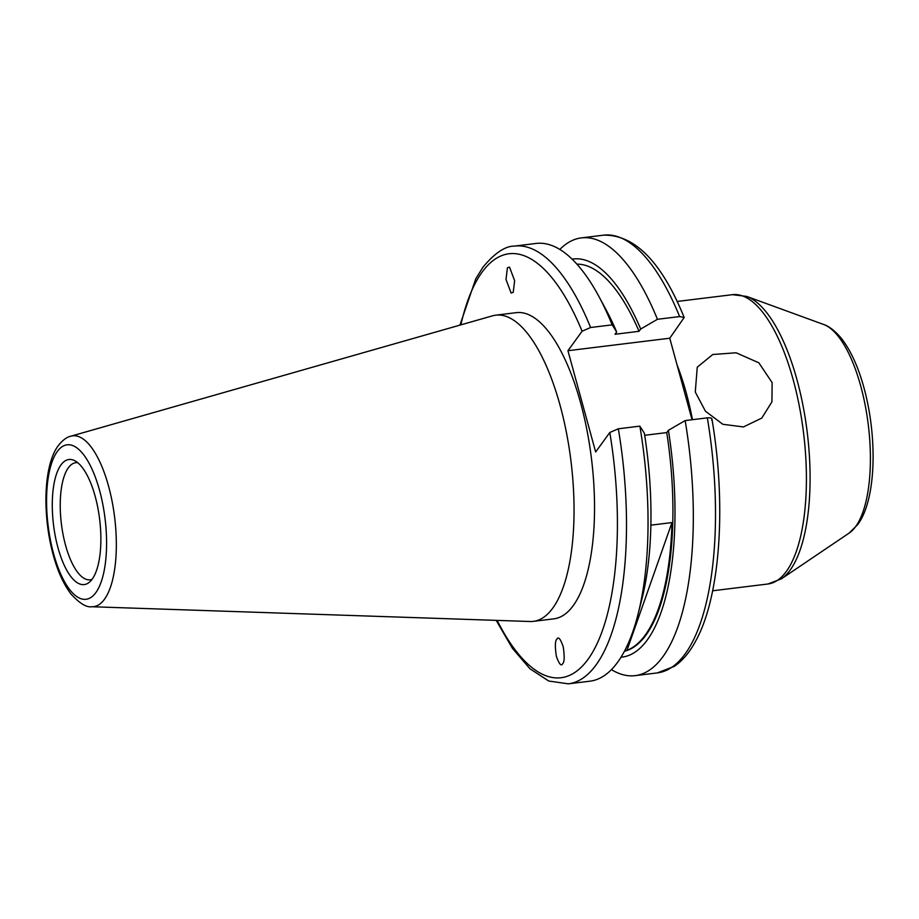 <?xml version="1.0" encoding="UTF-8"?>
<svg xmlns="http://www.w3.org/2000/svg" width="919" height="919" viewBox="0 0 919 919"><rect width="100%" height="100%" fill="white"/><g stroke="black" fill="none" stroke-linecap="round" stroke-linejoin="round"><path stroke-width="1.38" d="M772.121 382.614L771.926 401.879L761.771 418.088L743.437 426.933L722.862 424.291L705.447 411.218L695.281 392.045L697.245 367.198L712.742 354.516L736.119 352.781L758.853 362.81L772.121 382.614M513.227 292.311L514.64 280.697L509.517 267.096L507.403 267.82L506.001 279.433L511.125 293.035L513.227 292.311M92.199 579.142A62.997 23.228 -97 0 0 99.011 514.663A62.997 23.228 -97 0 0 74.382 460.522A62.997 23.228 -97 0 0 60.953 464.945A62.997 23.228 -97 0 0 56.875 543.462A62.997 23.228 -97 0 0 89.327 582.267A62.997 23.228 -97 0 0 92.199 579.142M77.724 462.705A58.988 21.746 -97 0 0 75.795 462.705A58.988 21.746 -97 0 0 68.351 467.782A58.988 21.746 -97 0 0 63.124 534.824A58.988 21.746 -97 0 0 90.165 579.809A58.988 21.746 -97 0 0 92.049 579.349M91.797 606.735L530.056 621.508A154.243 56.863 -97 0 0 533.353 621.359L553.847 618.843A154.243 56.863 -97 0 0 573.295 605.552A154.243 56.863 -97 0 0 586.977 430.276A154.243 56.863 -97 0 0 516.248 312.655L495.755 315.171A154.243 56.863 -97 0 0 492.527 315.826L70.866 436.192C66.915 436.95 62.71 440.109 58.23 445.681C44.48 464.198 42.504 508.127 51.096 546.346C55.691 566.678 62.308 582.543 70.947 593.961C79.562 603.369 86.512 607.62 91.797 606.735A86.053 31.728 -97 0 0 104.49 599.234A86.053 31.728 -97 0 0 111.636 499.04A86.053 31.728 -97 0 0 70.866 436.192M533.353 621.359A154.243 56.863 -97 0 0 552.801 608.068A154.243 56.863 -97 0 0 566.483 432.792A154.243 56.863 -97 0 0 495.755 315.171M497.156 620.394A213.587 78.747 -97 0 0 591.985 653.294A213.587 78.747 -97 0 0 609.802 432.493L595.65 451.987L567.942 350.713L669.756 338.215L684.184 317.503L679.623 316.573L657.441 319.295A220.526 81.297 -97 0 0 581.405 237.883A220.526 81.297 -97 0 0 559.843 249.451M621.003 657.234A200.56 73.945 -97 0 0 647.367 639.842A200.56 73.945 -97 0 0 668.4 430.31L685.149 420.58L707.331 417.858C711.122 417.571 712.558 418.283 711.616 419.994M611.434 669.629A220.526 81.297 -97 0 0 635.155 675.637A220.526 81.297 -97 0 0 662.955 656.637A220.526 81.297 -97 0 0 685.149 420.58M657.441 319.295L640.692 329.036L639.038 331.311A195.196 71.958 -97 0 0 576.891 264.132M639.038 331.311L615.029 334.263L616.672 331.989A200.56 73.945 -97 0 0 606.276 310.162L598.889 296.458A220.526 81.297 -97 0 0 536.11 243.443L514.571 246.085C505.243 245.982 494.675 253.058 482.877 267.303L475.755 278.836L459.925 325.131M616.672 331.989L612.157 324.866A220.526 81.297 -97 0 0 598.889 296.458M612.157 324.866L590.618 327.509L582.095 331.219A213.587 78.747 -97 0 0 482.084 272.162A213.587 78.747 -97 0 0 460.867 324.866M556.868 639.187C555.076 640.727 554.904 646.39 556.34 656.166C559.12 664.104 561.233 666.608 562.692 663.679C564.473 662.139 564.657 656.488 563.209 646.7C560.441 638.762 558.327 636.258 556.868 639.187L557.351 638.671M669.756 338.215L692.053 419.73M567.942 350.713L582.095 331.219M644.701 435.296L666.746 432.585L668.4 430.31M624.426 651.261A195.196 71.958 -97 0 0 666.746 432.585M650.882 525.163L671.973 522.566A195.196 71.958 83 0 1 626.965 650.33L624.782 650.595M609.802 432.493L618.326 428.782L639.865 426.14L644.38 433.263A200.56 73.945 -97 0 1 641.807 599.475L637.958 614.57A220.526 81.297 -97 0 0 639.865 426.14M496.18 620.359L512.342 648.217L529.907 668.722L548.7 681.013L568.321 683.839L589.86 681.197A220.526 81.297 -97 0 0 637.958 614.57M640.692 329.036A200.56 73.945 -97 0 0 572.123 259.158M626.965 650.33L671.973 522.566M677.027 364.797A145.742 53.727 83 0 1 692.466 419.684M855.681 526.53A106.903 39.414 -97 0 0 866.87 414.745A106.903 39.414 -97 0 0 823.608 324.464C825.951 325.211 832.591 327.865 841.299 338.284C850.741 350.38 858.323 366.991 864.055 388.117C877.588 437.628 876.278 499.81 857.703 524.6L849.213 533.031A106.903 39.414 -97 0 0 855.681 526.53M712.627 590.791L767.962 583.99A145.742 53.727 -97 0 0 786.342 571.434A145.742 53.727 -97 0 0 799.266 405.807A145.742 53.727 -97 0 0 732.443 294.677L746.722 296.423A144.765 53.371 83 0 1 805.308 418.673A144.765 53.371 83 0 1 790.156 570.056A144.765 53.371 83 0 1 781.391 578.844L849.213 533.031M57.288 451.516A77.816 28.684 -97 0 0 53.589 553.709A77.816 28.684 -97 0 0 95.875 592.571A77.816 28.684 -97 0 0 99.562 490.378A77.816 28.684 -97 0 0 57.288 451.516M679.623 316.573A220.526 81.297 -97 0 0 603.576 235.161C634.811 234.586 661.669 262.03 684.184 317.503M590.618 327.509A220.526 81.297 -97 0 0 514.571 246.085M568.321 683.839A220.526 81.297 -97 0 0 618.326 428.782M711.938 418.961C726.527 504.784 720.393 596.086 695.924 640.6C689.905 651.973 682.76 660.531 674.477 666.275L657.326 672.915A220.526 81.297 -97 0 0 707.331 417.858M823.608 324.464L746.722 296.423M732.443 294.677L677.096 301.466M603.576 235.161L581.405 237.883M657.326 672.915L635.155 675.637M767.962 583.99L781.391 578.844"/></g></svg>
